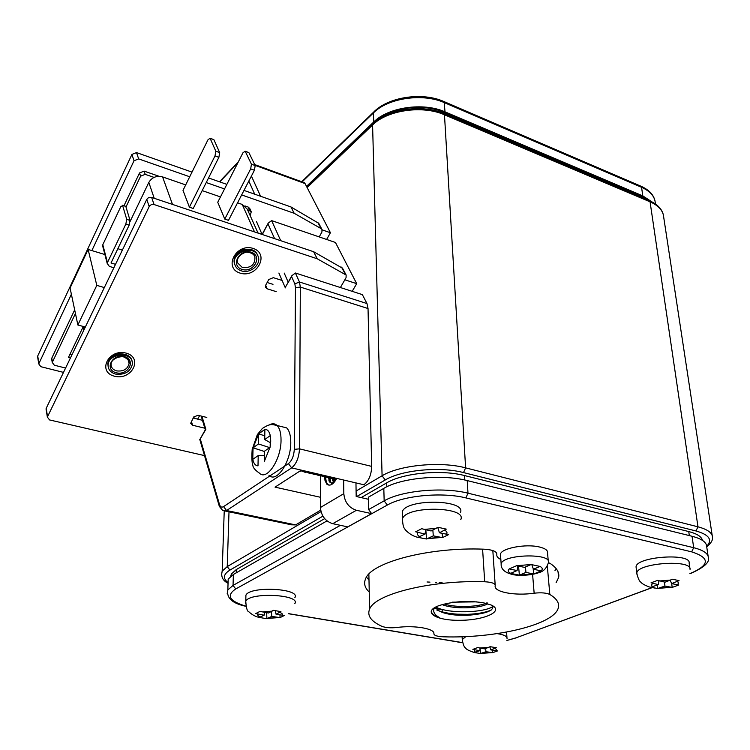 <?xml version="1.0" encoding="UTF-8"?>
<svg xmlns="http://www.w3.org/2000/svg" width="750" height="750" viewBox="0 0 750 750"><rect width="100%" height="100%" fill="white"/><g stroke="black" fill="none" stroke-linecap="round" stroke-linejoin="round"><path stroke-width="1.12" d="M379.303 118.978C394.237 106.941 424.088 103.631 443.006 112.059L640.528 195.881L647.278 199.791M381.947 626.344C371.025 621.394 366.909 615.647 369.609 609.113C374.803 594.131 431.034 579.9 484.697 581.756C491.672 582.131 495.178 583.416 495.225 585.628C493.284 591.984 514.856 596.044 534.15 593.203C541.153 592.416 546.375 592.847 549.834 594.487C556.631 598.575 559.481 602.953 558.356 607.612C554.85 624.619 495.834 638.522 443.466 636.816C437.316 636.534 434.119 635.522 433.866 633.778C435.281 628.706 414.488 625.05 397.013 627.478C390.722 628.144 385.706 627.769 381.947 626.344M483.403 602.784C467.953 600.45 453.375 601.322 439.669 605.391C421.406 611.569 434.897 620.709 459.984 620.306C484.922 620.288 504.947 610.894 491.081 604.988L483.403 602.784M437.391 609.619L435.797 606.984L437.391 609.619C441.066 612.712 447.994 614.587 458.175 615.225L467.531 615.3C485.616 613.903 494.025 610.753 492.769 605.841M487.116 602.747C479.747 606.816 456.853 608.053 444.291 604.041M442.125 604.622C454.266 609.572 480.534 608.372 487.744 603.806M491.269 610.003C485.794 612.441 477.863 613.884 467.475 614.344L457.331 614.175C448.884 613.622 442.05 612.244 436.819 610.041M452.269 602.175L476.681 601.856M435.778 607.041C448.641 614.156 485.062 612.703 493.059 606.356M431.222 611.391C431.869 613.913 434.756 616.041 439.875 617.794C434.391 614.906 432.553 611.569 434.334 607.791M432.375 609.263L431.4 610.725C430.5 613.603 433.322 615.966 439.875 617.794M652.125 201.984L642.806 195.891L445.022 111.853C423.291 102.075 388.303 107.194 373.688 122.025L306.497 186.375M306.731 186.816L374.034 122.409C388.566 107.681 423.309 102.6 444.891 112.312L642.178 196.088L650.391 201.131M649.078 200.494L641.213 195.694L444.891 112.312M266.906 618.609L271.716 616.425L280.078 617.597L284.419 615.459L276.066 614.259L280.922 611.616L273.375 610.35L268.481 612.994L259.978 611.4L255.712 613.575L264.15 615.178L259.434 617.391L263.166 618.113L266.906 618.609L266.625 612.684M294.862 597.638C301.116 588.413 249.984 585.741 245.916 595.181L245.859 597.572M264.15 615.178L264.872 612.394M276.066 614.259L275.231 610.744M280.078 617.597L279.947 614.897M271.716 616.425L271.481 611.484M117.862 248.7L122.344 250.144M125.287 206.175L122.616 205.547L126.731 219.356L130.041 220.425L129.15 225.141L111.019 262.978L115.509 264.328M189.394 207.188L193.238 208.481L218.878 157.331L215.006 155.925L189.394 207.188L183 190.359L207.938 139.856L210.028 138.216L213.844 139.622L210.131 138.394L215.812 151.209L219.684 152.625L213.947 139.8M130.134 221.419L148.819 182.409C151.95 177.291 156.544 175.453 162.581 176.916L185.691 184.903M202.2 190.612L220.472 196.922M237.562 202.828L242.231 204.441L247.219 209.062L258.047 233.091M224.775 219.084L228.497 220.341L254.428 170.222L250.678 168.863L224.775 219.084L217.744 202.266L242.972 152.766L245.138 151.191L248.831 152.559L245.241 151.369L251.438 164.203L255.188 165.572L248.944 152.737M84.403 328.959L82.416 326.241M219.684 152.625L218.878 157.331M213.319 139.434L213.844 139.622M215.006 155.925L215.812 151.209M255.188 165.572L254.428 170.222M248.278 152.353L248.831 152.559M250.678 168.863L251.438 164.203M129.15 225.141L125.841 224.081L107.456 262.556L107.203 263.428L109.378 266.409L113.869 267.759M103.669 248.006L102.806 244.706L120.731 206.766L122.616 205.547M125.841 224.081L126.731 219.356M130.041 220.425L125.878 206.616M115.566 374.081C124.866 375.103 130.472 371.766 132.394 364.069C133.659 351.769 108.872 352.406 108.131 364.791C107.972 369.403 110.447 372.506 115.566 374.081M132.047 361.35C130.538 350.466 108.516 352.8 107.944 363.994L108.206 367.003M301.659 182.344L304.472 182.747L305.062 183.581L255.075 165.347M326.616 239.456L330.431 232.744L305.062 183.581M352.172 291.328L356.709 283.669L335.456 242.484L271.613 220.603L268.228 223.125L262.322 234.525M366.966 303.544L362.353 294.619L295.378 273L299.466 282L366.966 303.544L368.034 308.531L300.328 287.072L299.494 448.847L371.681 466.397L368.034 308.531M371.681 466.397C371.372 474.919 368.766 481.031 363.881 484.753L291.656 467.878L226.575 510.525L295.622 524.897L320.672 510.169M336.291 478.303L336.3 479.213M295.622 524.897L291.506 524.803L225.45 511.078M344.85 279.797L356.709 283.669M320.4 497.269L275.034 487.134L301.35 470.147M322.191 229.884L330.431 232.744M201.15 416.053L201.356 416.616M201.928 416.241L205.866 429.319L205.294 429.797M205.866 429.319L199.819 439.613M200.344 439.125L219.469 504.394C220.312 506.981 221.691 507.722 223.584 506.606L288.441 463.641C291.947 460.678 293.897 455.925 294.3 449.363L295.472 287.662L294.834 283.856L291.628 276.703L291.863 275.719L295.378 273M291.628 276.703L286.678 284.934M263.859 231.684L262.256 234.497M46.603 410.822L46.2 408.328L146.784 199.369L148.444 197.7L151.65 197.428L313.622 251.719L342.516 268.209M267.15 282.506L272.991 284.344M193.172 418.022L202.069 420.206M204.488 455.597L49.538 419.934L47.353 417.084L149.55 205.838L151.594 204.497L154.041 204.534L317.203 258.769L346.144 275.034L346.059 277.688L340.387 287.531M313.622 251.719L317.203 258.769M282.113 280.463L273.328 277.669L268.781 279.516L265.734 285.103L265.5 287.241L267.225 288.825L276.206 291.628M206.803 417.45L198.009 415.275L193.697 417.047L190.688 423.309L192.562 425.231L204.834 428.203M63.506 372.384L40.838 366.694L38.747 363.891L71.381 294.225M38.109 358.416L37.716 355.978L131.925 154.416L136.519 152.587L192 172.116M91.866 250.575L134.016 160.753L138.656 158.906L189.713 176.766M206.241 182.541L224.531 188.934M241.65 194.925L294.178 213.291L321.122 228.609L321.975 229.434L321.938 232.012L319.209 236.916M243.984 190.416L290.972 206.953L294.178 213.291M208.547 177.938L226.856 184.388M290.972 206.953L318.731 223.312M262.013 234.272L257.972 232.912M52.237 360.694L51.788 358.172L74.681 309.853M123.984 205.753L139.519 172.95L144.113 171.122L159.188 176.325M244.922 205.922L248.156 207.037L249.787 208.547L251.166 211.575M125.981 206.972L140.597 176.184L145.209 174.347L154.059 177.394M247.425 209.512L251.259 211.772L250.219 215.719M65.587 368.053L54.337 365.212L52.256 362.456L75.441 313.463M70.444 357.966L68.438 357.45L82.941 327.262M71.944 354.844L69.938 354.328M241.284 270.834C250.162 274.069 261.478 264.516 258.169 256.509C254.503 244.209 230.822 252.178 234.787 264.413C235.734 267.544 237.891 269.681 241.284 270.834M257.775 255.572C253.847 243.516 230.559 251.588 234.497 263.681L234.994 265.05M85.331 327.028L77.869 325.003L96.806 285.375L104.325 287.569M104.887 254.55L88.116 249.441L70.069 288.028L77.869 325.003M88.116 249.441L96.806 285.375M252.778 459.3L253.05 447.863L252.787 459.347C253.669 463.547 255.412 465.703 258 465.834L258.216 455.569L252.787 459.347M253.059 447.806L258.469 443.972L258.684 433.875L253.05 447.863M258.712 433.837L264.881 429.394L264.713 439.547L270.272 435.6C269.306 431.428 267.516 429.356 264.9 429.394L258.684 433.856L264.778 435.853M270.338 435.947L270.159 446.859L270.731 441.056L270.272 435.6M270.075 447.319L264.488 451.2L264.291 461.531L270.159 446.859M280.866 426.431L286.678 427.894C289.387 430.678 290.747 435.506 290.775 442.397C291.075 461.831 276.431 483.525 268.988 475.247M303.075 470.55L299.756 471.178M307.472 471.572L305.409 472.425L303.281 471.591L302.447 470.4L299.691 471.216M311.85 472.594L309.834 473.438L307.641 472.603L306.788 471.412M316.209 473.616L314.241 474.45L311.981 473.616L311.128 472.425M320.55 474.628L318.637 475.453L316.303 474.628L315.441 473.438M324.872 475.641L323.006 476.447L320.606 475.631L319.734 474.441M329.175 476.644L327.375 477.441L324.891 476.625L324.019 475.434M333.469 477.647L331.716 478.425L329.156 477.628L328.275 476.438M324.619 475.584L325.003 480.506L326.85 484.219C330.103 486.403 333.394 484.462 336.713 478.406L336.038 479.409L333.412 478.622L332.531 477.431L332.391 480.872M333.412 478.622L336.469 478.894M329.156 477.628L332.841 477.497M324.891 476.634L328.547 476.494M319.106 474.291L319.969 475.481L324.234 475.491M314.803 473.287L315.666 474.478L319.913 474.478M310.491 472.275L311.344 473.475L315.572 473.466M306.15 471.262L307.003 472.462L311.203 472.444M300.966 471.412L301.8 470.25L302.644 471.441L306.825 471.422M264.413 455.456L258.216 455.569M264.488 451.5L253.05 447.816M269.662 447.6L258.469 443.972M270.225 442.613L264.713 439.547M426.534 538.987L433.303 535.866L442.5 537.609L448.612 534.6L439.444 532.8L446.297 529.125L437.981 527.288L431.081 530.972L421.688 528.713L415.659 531.797L424.969 534.056L418.294 537.216L422.419 538.237L426.534 538.987L425.841 529.988M460.387 512.719C466.931 499.444 406.434 498.328 402.272 511.725L402.394 515.241M424.969 534.056L425.869 529.828M439.444 532.8L437.756 527.456M442.5 537.609L442.153 533.4M433.303 535.866L432.853 530.081M228.028 584.175L228.188 579.094L233.372 574.491L326.991 520.894M320.494 474.619L320.428 507.497L343.819 493.659C344.691 502.228 348.891 507.769 356.419 510.281L371.653 513.647L368.634 509.55L368.372 497.203L383.812 488.362C401.025 477.909 442.125 473.981 467.222 480.581L692.034 536.259C701.841 538.819 706.734 542.334 706.716 546.816L708.113 556.125M369.244 592.059C364.828 587.953 363.591 583.566 365.55 578.906C370.903 562.434 428.925 546.9 483.956 549.188C492.562 549.722 496.856 551.447 496.828 554.381C496.444 556.322 497.775 558.019 500.841 559.472M366.488 577.163L368.991 580.069M548.409 562.612L550.191 563.466C556.866 567.881 559.669 572.578 558.591 577.566L556.087 582.694M442.144 609.487L433.988 608.531M554.981 570.591L556.2 568.688L554.981 570.591M355.959 482.906L356.184 496.472L368.409 499.256M343.819 493.659L343.659 480.028M356.419 510.281L332.728 523.688L347.747 526.884L371.653 513.647M332.728 523.688C325.303 521.287 321.206 515.887 320.428 507.497M332.541 478.172L333.572 482.503M328.294 477.159L330 482.419L332.109 483.122L335.634 480.356M330 482.419L330.619 482.569L329.259 479.887L328.912 476.588M333.966 482.213L333.15 477.572M329.1 481.097L328.847 476.569M333.328 482.025L333.075 477.553M334.2 479.175L334.406 481.819M330.009 476.841L330.544 482.484M325.772 475.847C325.603 479.944 326.316 482.812 327.919 484.462L328.978 485.156M702.45 540.375C701.578 536.653 697.013 533.709 688.744 531.562L464.559 475.566C441.112 469.341 402.825 473.034 386.691 482.878L361.153 497.606M324.675 518.634L236.297 569.569L231.394 573.966L230.691 576.3M480.516 653.513L485.944 651.722L492.769 652.65L497.644 650.878L490.856 649.922L496.312 647.719L490.163 646.688L484.659 648.891L477.712 647.569L472.875 649.378L479.775 650.7L474.403 652.519L480.516 653.513L480.113 648.844M506.953 637.556L506.578 632.072M479.775 650.7L480.244 648.159M490.856 649.922L489.862 646.856M492.769 652.65L492.553 650.203M485.944 651.722L485.672 648.516M531.169 564.534L540.009 566.419L531.131 564.525L516.638 565.706L524.513 567.366L531.122 564.534M540.037 566.428L533.409 569.241L541.144 570.872L533.719 574.003L541.144 570.872C542.897 569.241 542.531 567.75 540.037 566.428L540.009 566.419M533.156 568.519L533.681 574.022L525.947 572.409L519.487 575.156L533.719 574.003M519.094 575.128L510.862 573.431L519.487 575.156M510.647 573.328L517.087 570.562L509.231 568.922L516.6 565.725L509.231 568.922C507.609 570.581 508.078 572.044 510.647 573.328L510.862 573.431M500.597 555.994L500.466 554.166C501.356 548.231 525.778 543.619 539.316 546.966C545.231 548.391 547.978 550.388 547.547 552.966L548.259 561.019M531.806 564.666L533.409 569.241M525.431 566.972L525.947 572.409M518.541 566.109L519.394 575.194M517.903 565.978L517.087 570.562M657.553 588.544L664.941 586.069L672.169 587.419L678.797 585.009L671.606 583.622L679.05 580.659L672.516 579.216L665.034 582.178L657.628 580.369L651.028 582.834L658.369 584.644L651.056 587.147L657.553 588.544L657.15 585.094M689.888 568.369L689.138 563.109C691.294 552.591 635.822 556.669 636.056 566.944L636.206 568.191M658.369 584.644L658.875 580.809M671.606 583.622L670.247 580.256M672.169 587.419L671.709 583.641M664.941 586.069L664.453 582.047M443.006 112.059L443.072 113.259M640.528 195.881L640.688 196.997M442.041 582.441L439.228 582.403M436.481 582.347L435.309 582.319M429.975 582.122L427.031 581.981M484.697 581.756L482.597 549.15M442.266 611.906L442.144 609.394M549.834 594.487L547.331 566.231M534.15 593.203L532.594 574.35M495.178 584.906L492.825 550.566M373.688 122.025L373.434 112.912L302.128 181.894M642.806 195.891L641.559 187.294L444.469 102.694C422.822 92.85 387.984 97.997 373.434 112.912L374.456 111.319M445.022 111.853L444.103 101.625C422.522 91.753 388.181 96.844 373.528 112.219L301.716 181.734M655.425 204L655.312 203.287C654.9 196.566 650.316 191.231 641.559 187.294L641.072 186.253L443.494 101.363M374.034 122.409L375.066 121.819M642.178 196.088L641.213 195.694M640.369 185.953L641.072 186.253C649.041 189.863 653.7 194.812 655.059 201.122M257.766 614.128C257.269 615.197 258.197 616.153 260.55 616.997M268.097 618.225L278.025 617.466M282.394 615.309C282.966 614.241 282.084 613.275 279.75 612.422M272.147 611.147L262.069 611.934M245.587 603.328L245.766 601.219C249.834 591.881 301.097 594.516 294.825 603.638M242.231 204.441L254.513 231.9M162.581 176.916L172.491 204.412M148.819 182.409L154.219 198.291M83.953 326.653L84.441 328.884M102.806 244.706L107.456 262.556M128.241 360.188L129.084 363.497C129.431 361.078 127.912 359.034 124.538 357.375C122.569 355.453 111.478 357.806 111.075 364.031C110.972 367.425 112.809 369.713 116.578 370.884C123.459 371.653 127.622 369.197 129.084 363.497L128.756 361.247M116.241 372.75C103.978 369.75 112.134 353.334 124.35 356.634C136.547 359.803 128.297 375.956 116.241 372.75M271.613 220.603L280.725 240.684M193.819 416.85L194.241 418.284M197.672 419.128L199.603 415.669M285.347 287.878L278.888 273.038M274.594 238.631L268.031 223.969M262.087 234.441L256.481 221.55M254.7 194.184L248.822 181.059M237.9 162.703L219.778 181.894M251.409 176.062L260.569 196.256M223.584 506.606L226.575 510.525L222.731 510.516L219.319 506.353M294.834 283.856L299.466 282L300.328 287.072L295.472 287.662M294.3 449.363L299.494 448.847C298.969 457.603 296.353 463.95 291.656 467.878L288.441 463.641M284.194 273.066L288.216 282.197M219.469 504.394L219.131 505.669L199.753 439.387M238.331 161.822L237.103 163.434M46.2 408.328L47.531 416.578M146.784 199.369L149.138 206.494M151.65 197.428L154.041 204.534M341.512 267.131L345.253 274.2M265.669 285.234L267.225 288.825M191.372 421.303L192.562 425.231M240.075 273.103C223.012 267.984 236.213 242.775 253.209 248.447C270.113 253.941 256.753 278.55 240.075 273.103M114.497 376.219C96.909 371.962 108.553 348.347 126.122 353.109C143.588 357.703 131.728 380.784 114.497 376.219M131.878 360.684C131.034 356.381 127.012 354.056 119.822 353.7C114.159 354.009 110.138 357.169 107.766 363.197L108.15 366.6M257.456 254.859C255.703 250.125 250.912 248.419 243.094 249.75C237.45 251.184 234.488 255.591 234.197 262.95L234.863 264.675M37.716 355.978L38.916 363.394M131.925 154.416L134.016 160.753M136.519 152.587L138.656 158.906M317.756 222.263L321.122 228.609M140.597 176.184L139.519 172.95M145.209 174.347L144.113 171.122M249.619 210.272L248.156 207.037M52.444 361.894L51.788 358.172M254.906 256.969C254.109 254.362 251.747 252.816 247.838 252.338C245.316 251.128 235.547 256.575 237.553 262.838L242.344 267.534C251.006 268.191 255.197 264.666 254.906 256.969L254.513 256.059M242.044 269.409C230.156 265.8 239.381 248.278 251.212 252.206C263.016 255.994 253.716 273.234 242.044 269.409M281.034 440.006C281.259 459.516 266.663 481.331 259.322 473.044C255.159 470.212 253.003 467.653 252.844 465.384C251.841 462.619 251.625 457.294 252.188 449.419L257.334 434.597L262.397 428.419C270.131 423.478 271.603 424.359 277.041 425.475C279.713 428.25 281.044 433.097 281.034 440.006M268.969 425.109C272.053 423.206 274.744 423.328 277.041 425.475L286.678 427.894M417.928 532.528C416.85 534.056 417.506 535.416 419.906 536.616M428.212 538.397L440.25 537.366M446.4 534.328C447.581 532.809 446.991 531.441 444.647 530.203M436.266 528.356L424.022 529.425M402.384 521.597L402.506 518.653C406.697 505.406 467.353 506.494 460.781 519.628M233.372 574.491L233.044 585.413L340.434 525.328M368.634 509.55L384.159 500.859C401.466 490.594 442.772 486.712 467.981 493.191L693.684 547.697C703.528 550.2 708.431 553.65 708.403 558.047C709.575 562.425 703.866 567.478 691.266 573.216L689.906 573.628C709.847 565.153 710.438 557.897 691.659 551.85L465.881 497.906C442.247 491.906 403.612 495.506 387.328 505.05L235.744 588.947C225.994 595.5 229.378 601.228 245.887 606.141M383.812 488.362L384.159 500.859L387.328 505.05M227.194 593.587L227.841 589.922L233.044 585.413L235.744 588.947M467.222 480.581L467.981 493.191L465.881 497.906M692.034 536.259L693.684 547.697L691.659 551.85M506.887 640.444L516.131 637.809L652.003 587.625M288.506 613.631L462.591 642.628M324.75 479.1L325.866 479.353M328.706 480.019L330.113 480.338M458.034 641.991L288.394 613.716M516.131 637.809L652.163 587.653M464.822 480.028L464.559 475.566M689.325 535.584L688.744 531.562M386.803 486.788L386.691 482.878M236.203 572.869L236.297 569.569M356.1 491.034L382.087 475.791L372.581 125.006L307.116 187.575M221.522 574.978L222.188 571.172L227.241 566.597L229.003 511.819M322.903 516.15L229.913 570.112L227.241 566.597L320.991 511.622M706.716 546.309C712.744 539.831 709.153 534.712 695.962 530.962L463.528 472.584C439.941 466.294 401.447 470.025 385.247 479.972L382.087 475.791C399.3 465.094 440.456 461.072 465.609 467.859L697.978 526.819L650.062 201.816L444.469 114.787C422.559 104.962 387.291 110.109 372.581 125.006L306.919 187.181M463.528 472.584L465.609 467.859L444.469 114.787L443.466 113.419M712.209 535.509L663.741 217.463C663.309 210.891 658.753 205.678 650.062 201.816L649.556 200.756L444.094 113.681C422.259 103.828 387.497 108.919 372.675 124.303L373.65 123.375M695.962 530.962L697.978 526.819C707.625 529.397 712.472 532.931 712.5 537.441C712.903 540.122 710.991 543.291 706.744 546.966M385.247 479.972L356.634 496.575M229.913 570.112C223.275 574.237 222.666 578.409 228.075 582.619M648.825 200.447L649.556 200.756C657.497 204.3 662.147 209.175 663.488 215.391M474.562 649.837L474.122 651.094L475.706 652.209M481.866 653.212L491.1 652.566M496.013 650.775L496.519 649.519L495 648.394M488.803 647.362L479.438 648.028M462.281 640.622L462.262 639.534L465.919 636.572M497.147 633.628C504.075 634.697 507.366 636.366 507.028 638.644M501.15 565.312L501.15 563.831C502.744 554.166 552.112 552.909 548.409 562.631C546.609 568.284 543.375 571.631 538.706 572.672C532.463 575.222 517.987 576.281 511.706 574.284C504.384 572.344 500.859 568.856 501.15 563.831L500.466 554.166M652.828 583.444C651.244 584.653 651.244 585.741 652.837 586.688M659.391 588.103L670.406 587.25M677.091 584.812C678.75 583.612 678.806 582.516 677.259 581.541M670.678 580.087L659.484 580.959M636.909 574.275L636.816 573.197C636.6 563.044 692.212 558.984 690.037 569.391M369.609 609.113L368.869 574.134M467.475 614.353L467.531 615.3M457.266 614.203L458.166 615.225M245.916 595.181L245.766 601.219C246.197 607.837 247.172 611.316 248.691 611.663C252.431 615.112 256.359 617.1 260.475 617.616M267.628 618.431L278.906 617.569M82.734 326.325L83.644 330.534M102.553 245.559L107.203 263.428M125.747 206.325L122.484 205.256M108.928 360.816L108.778 360.178M107.944 363.994L108.131 364.791M254.7 164.569L304.472 182.747M193.387 417.619L193.537 418.116M201.188 416.062L205.256 429.609M205.5 429.422L199.987 439.228M238.369 161.794L219.478 181.791M291.863 275.719L285.581 286.894M268.228 223.125L262.416 233.878M46.022 408.834L47.353 417.084M342.394 267.966L346.144 275.034M130.866 358.153L131.034 358.8M257.053 253.959L257.531 255.066M37.547 356.475L38.747 363.891M318.609 223.078L321.975 229.434M52.256 362.456L51.6 358.734M253.856 251.025L253.612 250.481M234.478 259.031L234.244 258.45M234.497 263.681L234.787 264.413M320.606 475.631L319.969 475.481M316.303 474.628L315.666 474.478M311.981 473.616L311.344 473.475M307.641 472.603L307.003 472.462M303.281 471.591L302.644 471.441M305.409 472.425L306.225 471.281M309.834 473.438L310.631 472.312M314.241 474.45L315.019 473.334M318.637 475.453L319.387 474.356M323.006 476.447L323.738 475.378M327.366 477.441L328.078 476.391M331.706 478.434L332.4 477.394M402.272 511.725L402.506 518.653C402.638 524.325 403.463 527.822 404.981 529.163C404.494 529.312 410.616 535.913 417.947 537.347L422.55 538.266M427.509 538.706L440.991 537.497M558.591 577.566L558.056 571.781M228.188 579.094L227.841 589.922C226.35 598.013 232.378 603.478 245.934 606.309M329.259 479.887L329.231 481.369M333.488 480.797L333.45 482.278M326.85 484.219L327.919 484.462M330.994 484.819L332.109 483.122M457.819 642.047L462.609 642.703M506.878 640.491L516.309 637.837M231.337 575.803L231.394 573.966M228.056 583.294C222.722 580.594 220.772 576.553 222.188 571.172L224.222 511.2M462.103 636.722L462.262 639.534C463.05 644.419 464.156 647.259 465.581 648.038C466.256 649.369 469.322 650.906 474.778 652.641L476.363 652.922M481.331 653.381L491.672 652.641M636.056 566.944L636.816 573.197C637.959 578.316 639.356 581.353 640.988 582.309C641.972 583.65 644.709 585.197 649.219 586.941L654.731 588.056M658.594 588.347L670.903 587.344"/></g></svg>
